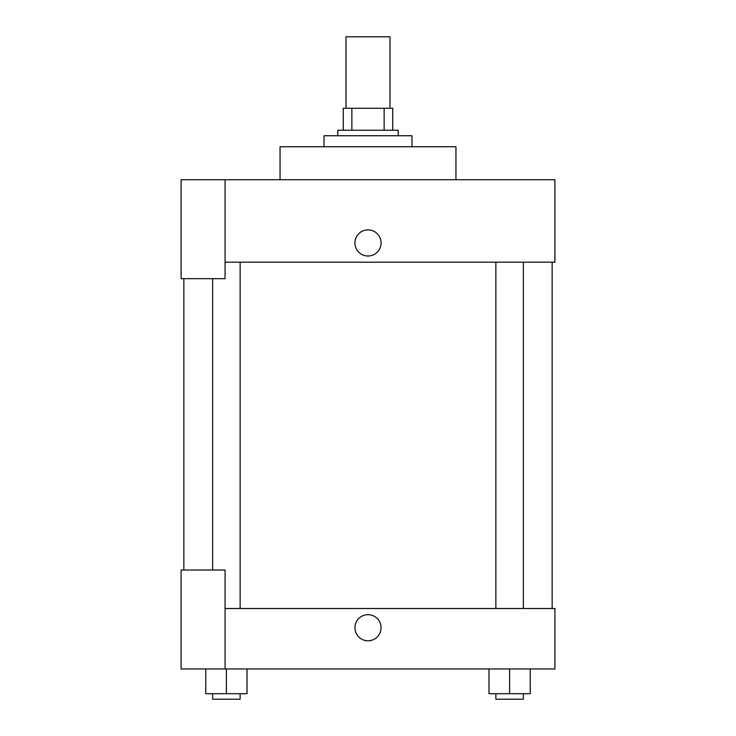 <?xml version="1.0" encoding="UTF-8"?>
<svg xmlns="http://www.w3.org/2000/svg" width="736" height="736" viewBox="0 0 736 736"><rect width="100%" height="100%" fill="white"/><g stroke="black" fill="none" stroke-linecap="round" stroke-linejoin="round"><path stroke-width="1.1" d="M389.988 108.266L389.988 36.8L346.012 36.8L346.012 108.266M351.872 130.254L351.872 108.266L343.261 108.266L343.261 130.254L343.261 108.266M351.872 108.266L392.739 108.266L392.739 130.254M384.128 130.254L384.128 108.266M337.769 135.746L337.769 130.254L398.231 130.254L398.231 135.746M411.976 146.74L411.976 135.746L324.024 135.746L324.024 146.74M455.952 179.722L455.952 146.74L280.048 146.74L280.048 179.722M225.078 179.722L181.102 179.722L181.102 278.668L225.078 278.668L225.078 179.722L554.898 179.722L554.898 262.182L225.078 262.182M354.945 242.944A13.055 13.055 0 0 1 374.532 231.638A13.055 13.055 0 0 1 374.532 254.251A13.055 13.055 0 0 1 354.945 242.944M183.844 570.023L183.844 278.668M495.862 262.182L495.862 608.497M212.649 570.023L212.649 278.668M225.078 608.497L554.898 608.497L554.898 668.969L181.102 668.969L181.102 570.023L225.078 570.023L225.078 668.969M354.945 627.734A13.055 13.055 0 0 1 374.532 616.428A13.055 13.055 0 0 1 374.532 639.041A13.055 13.055 0 0 1 354.945 627.734M488.989 668.969L488.989 693.698L530.224 693.698L530.224 668.969L530.224 693.698M509.606 693.698L509.606 668.969M523.351 693.698L523.351 699.2L495.862 699.2L495.862 693.698M205.776 668.969L205.776 693.698L247.011 693.698L247.011 668.969L247.011 693.698M226.394 693.698L226.394 668.969M240.138 693.698L240.138 699.2L212.649 699.2L212.649 693.698M552.156 608.497L552.156 262.182M523.351 262.182L523.351 608.497M240.138 608.497L240.138 262.182"/></g></svg>
